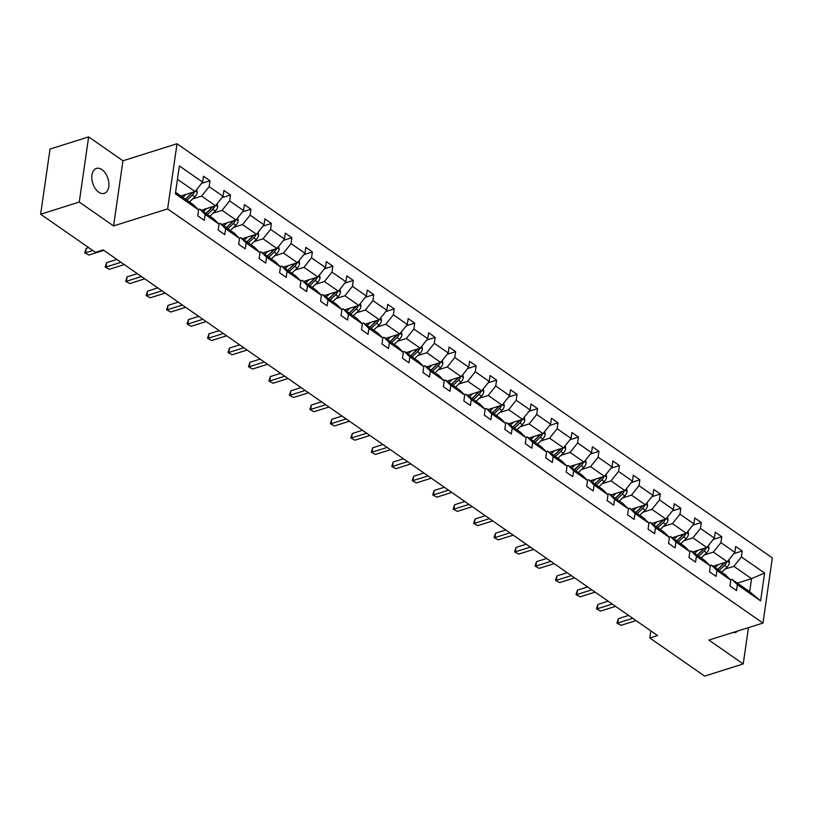 <?xml version="1.0" encoding="UTF-8"?>
<svg xmlns="http://www.w3.org/2000/svg" width="813" height="813" viewBox="0 0 813 813"><rect width="100%" height="100%" fill="white"/><g stroke="black" fill="none" stroke-linecap="round" stroke-linejoin="round"><path stroke-width="1.22" d="M98.729 192.163A13.069 7.967 72.5 0 0 104.277 193.362A13.069 7.967 72.5 0 0 108.82 182.712A13.069 7.967 72.5 0 0 101.981 169.622A13.069 7.967 72.5 0 0 96.432 168.423A13.069 7.967 72.5 0 0 91.889 179.063A13.069 7.967 72.5 0 0 98.729 192.163M732.838 632.544A13.069 7.967 72.5 0 0 735.44 632.423A13.069 7.967 72.5 0 0 737.635 631.03M88.647 136.899L79.257 202.061L113.576 225.933L122.966 160.771L88.647 136.899L50.04 149.053L40.65 214.215L95.436 252.325L103.16 249.896L657.554 635.563L649.831 637.992L704.617 676.101L743.224 663.947L748.458 627.626M122.966 160.771L177.01 143.749L772.35 557.901L762.96 623.063L167.62 208.911L177.01 143.749M79.257 202.061L40.65 214.215M180.862 195.994L195.049 191.533L177.447 179.287M195.049 191.533L202.6 182.092L203.453 176.187L210.008 180.76L201.533 183.423M737.35 583.124L751.547 578.653L733.834 566.336L741.385 556.895L764.606 573.053L760.602 600.878L737.371 584.72L736.527 590.624L729.962 586.051L730.816 580.157L716.903 570.482L716.05 576.376L709.495 571.813L710.338 565.919L696.436 556.244L695.582 562.139L689.018 557.576L689.871 551.681L675.959 541.997L675.115 547.901L668.55 543.338L669.404 537.434L655.491 527.759L654.638 533.663L648.083 529.1L648.937 523.196L635.024 513.521L634.17 519.416L627.616 514.853L628.459 508.958L614.557 499.284L613.703 505.178L607.138 500.615L607.992 494.721L594.079 485.036L593.236 490.94L586.671 486.377L587.525 480.473L573.612 470.798L572.759 476.703L566.204 472.14L567.047 466.235L553.145 456.56L552.291 462.465L545.736 457.892L546.58 451.998L532.667 442.323L531.824 448.217L525.259 443.654L526.113 437.76L512.2 428.085L511.357 433.979L504.792 429.416L505.645 423.512L491.733 413.837L490.879 419.742L484.324 415.179L485.168 409.274L471.266 399.6L470.412 405.504L463.847 400.941L464.701 395.037L450.788 385.362L449.945 391.256L443.38 386.693L444.233 380.799L430.321 371.124L429.467 377.019L422.912 372.456L423.766 366.561L409.854 356.877L409 362.781L402.445 358.218L403.289 352.314L389.386 342.639L388.533 348.543L381.968 343.98L382.821 338.076L368.909 328.401L368.065 334.306L361.5 329.732L362.354 323.838L348.442 314.164L347.588 320.058L341.033 315.495L341.877 309.601L327.974 299.926L327.121 305.82L320.566 301.257L321.409 295.353L307.507 285.678L306.653 291.582L300.088 287.019L300.942 281.115L287.03 271.44L286.186 277.345L279.621 272.782L280.475 266.877L266.562 257.203L265.709 263.097L259.154 258.534L259.997 252.64L246.095 242.965L245.241 248.859L238.676 244.296L239.53 238.402L225.618 228.717L224.774 234.622L218.209 230.059L219.063 224.154L205.15 214.48L204.307 220.384L197.742 215.821L198.596 209.917L175.364 193.758L179.378 165.933L202.6 182.092M201.329 210.242L215.516 205.77L201.614 196.096L209.165 186.655L210.008 180.76M209.165 186.655L223.067 196.329L223.921 190.435L230.486 194.998L222 197.661M221.797 224.479L235.994 220.008L222.081 210.333L229.632 200.892L230.486 194.998M229.632 200.892L243.544 210.567L244.388 204.673L250.953 209.236L242.477 211.908M242.264 238.717L256.461 234.246L242.548 224.571L250.099 215.14L250.953 209.236M250.099 215.14L264.012 224.815L264.865 218.91L271.42 223.473L262.945 226.146M262.741 252.955L276.928 248.493L263.016 238.819L270.577 229.378L271.42 223.473M270.577 229.378L284.479 239.052L285.333 233.148L291.887 237.711L283.412 240.384M283.209 267.203L297.395 262.731L283.493 253.056L291.044 243.615L291.887 237.711M291.044 243.615L304.956 253.29L305.8 247.396L312.365 251.959L303.889 254.621M303.676 281.44L317.873 276.969L303.96 267.294L311.511 257.853L312.365 251.959M311.511 257.853L325.424 267.528L326.267 261.634L332.832 266.197L324.357 268.869M324.153 295.678L338.34 291.206L324.428 281.532L331.978 272.091L332.832 266.197M331.978 272.091L345.891 281.776L346.745 275.871L353.299 280.434L344.824 283.107M344.621 309.916L358.807 305.454L344.905 295.769L352.456 286.339L353.299 280.434M352.456 286.339L366.358 296.013L367.212 290.109L373.777 294.672L365.291 297.345M365.088 324.153L379.275 319.692L365.372 310.017L372.923 300.576L373.777 294.672M372.923 300.576L386.836 310.251L387.679 304.357L394.244 308.92L385.769 311.582M385.555 338.401L399.752 333.93L385.84 324.255L393.39 314.814L394.244 308.92M393.39 314.814L407.303 324.489L408.156 318.594L414.711 323.157L406.236 325.82M406.033 352.639L420.219 348.167L406.307 338.493L413.858 329.052L414.711 323.157M413.858 329.052L427.77 338.726L428.624 332.832L435.179 337.395L426.703 340.068M426.5 366.876L440.687 362.415L426.784 352.73L434.335 343.299L435.179 337.395M434.335 343.299L448.237 352.974L449.091 347.07L455.656 351.633L447.17 354.305M446.967 381.114L461.164 376.653L447.252 366.978L454.802 357.537L455.656 351.633M454.802 357.537L468.715 367.212L469.558 361.307L476.123 365.88L467.648 368.543M467.434 395.362L481.631 390.89L467.719 381.216L475.27 371.775L476.123 365.88M475.27 371.775L489.182 381.449L490.036 375.555L496.591 380.118L488.115 382.781M487.912 409.6L502.099 405.128L488.186 395.453L495.747 386.012L496.591 380.118M495.747 386.012L509.649 395.687L510.503 389.793L517.058 394.356L508.582 397.029M508.379 423.837L522.566 419.366L508.664 409.691L516.214 400.26L517.058 394.356M516.214 400.26L530.117 409.935L530.97 404.031L537.535 408.593L529.05 411.266M528.846 438.075L543.043 433.614L529.131 423.939L536.682 414.498L537.535 408.593M536.682 414.498L550.594 424.173L551.438 418.268L558.003 422.831L549.527 425.504M549.324 452.313L563.511 447.851L549.598 438.177L557.149 428.736L558.003 422.831M557.149 428.736L571.061 438.41L571.915 432.516L578.47 437.079L569.994 439.742M569.791 466.56L583.978 462.089L570.065 452.414L577.626 442.973L578.47 437.079M577.626 442.973L591.529 452.648L592.382 446.754L598.947 451.317L590.462 453.979M590.258 480.798L604.445 476.327L590.543 466.652L598.094 457.211L598.947 451.317M598.094 457.211L612.006 466.896L612.85 460.991L619.415 465.554L610.939 468.227M610.726 495.036L624.923 490.574L611.01 480.89L618.561 471.459L619.415 465.554M618.561 471.459L632.473 481.133L633.317 475.229L639.882 479.792L631.406 482.465M631.203 509.273L645.39 504.812L631.477 495.137L639.028 485.696L639.882 479.792M639.028 485.696L652.941 495.371L653.794 489.467L660.349 494.04L651.874 496.702M651.67 523.521L665.857 519.05L651.955 509.375L659.506 499.934L660.349 494.04M659.506 499.934L673.408 509.609L674.262 503.714L680.827 508.277L672.341 510.94M672.138 537.759L686.324 533.287L672.422 523.613L679.973 514.172L680.827 508.277M679.973 514.172L693.885 523.846L694.729 517.952L701.294 522.515L692.818 525.188M692.605 551.997L706.802 547.525L692.889 537.85L700.44 528.42L701.294 522.515M700.44 528.42L714.353 538.094L715.206 532.19L721.761 536.753L713.286 539.426M713.082 566.234L727.269 561.773L713.357 552.098L720.907 542.657L721.761 536.753M720.907 542.657L734.82 552.332L735.674 546.427L742.228 550.99L733.753 553.663M741.385 556.895L742.228 550.99M219.063 224.154L213.636 218.799L199.734 209.124L198.26 209.591M199.734 209.124L205.15 214.48M192.671 198.911L201.614 196.096M215.516 205.77L223.067 196.329M239.53 238.402L234.114 233.046L220.201 223.372L218.727 223.829M220.201 223.372L225.618 228.717M213.138 213.148L222.081 210.333M235.994 220.008L243.544 210.567M259.997 252.64L254.581 247.284L240.668 237.609L239.205 238.067M240.668 237.609L246.095 242.965M233.616 227.386L242.548 224.571M256.461 234.246L264.012 224.815M280.475 266.877L275.048 261.522L261.146 251.847L259.672 252.315M261.146 251.847L266.562 257.203M254.083 241.634L263.016 238.819M276.928 248.493L284.479 239.052M300.942 281.115L295.526 275.759L281.613 266.085L280.139 266.552M281.613 266.085L287.03 271.44M274.55 255.871L283.493 253.056M297.395 262.731L304.956 253.29M321.409 295.353L315.993 290.007L302.08 280.322L300.607 280.79M302.08 280.322L307.507 285.678M295.017 270.109L303.96 267.294M317.873 276.969L325.424 267.528M341.877 309.601L336.46 304.245L322.548 294.57L321.084 295.028M322.548 294.57L327.974 299.926M315.495 284.347L324.428 281.532M338.34 291.206L345.891 281.776M362.354 323.838L356.927 318.483L343.025 308.808L341.551 309.265M343.025 308.808L348.442 314.164M335.962 298.584L344.905 295.769M358.807 305.454L366.358 296.013M382.821 338.076L377.405 332.72L363.492 323.046L362.019 323.513M363.492 323.046L368.909 328.401M356.429 312.832L365.372 310.017M379.275 319.692L386.836 310.251M403.289 352.314L397.872 346.958L383.96 337.283L382.486 337.751M383.96 337.283L389.386 342.639M376.897 327.07L385.84 324.255M399.752 333.93L407.303 324.489M423.766 366.561L418.339 361.206L404.437 351.531L402.963 351.988M404.437 351.531L409.854 356.877M397.374 341.308L406.307 338.493M420.219 348.167L427.77 338.726M444.233 380.799L438.807 375.443L424.904 365.769L423.431 366.226M424.904 365.769L430.321 371.124M417.841 355.545L426.784 352.73M440.687 362.415L448.237 352.974M464.701 395.037L459.284 389.681L445.372 380.006L443.898 380.474M445.372 380.006L450.788 385.362M438.309 369.793L447.252 366.978M461.164 376.653L468.715 367.212M485.168 409.274L479.751 403.919L465.839 394.244L464.365 394.712M465.839 394.244L471.266 399.6M458.786 384.031L467.719 381.216M481.631 390.89L489.182 381.449M505.645 423.512L500.219 418.167L486.316 408.482L484.843 408.949M486.316 408.482L491.733 413.837M479.253 398.268L488.186 395.453M502.099 405.128L509.649 395.687M526.113 437.76L520.696 432.404L506.784 422.73L505.31 423.187M506.784 422.73L512.2 428.085M499.721 412.506L508.664 409.691M522.566 419.366L530.117 409.935M546.58 451.998L541.163 446.642L527.251 436.967L525.777 437.435M527.251 436.967L532.667 442.323M520.188 426.744L529.131 423.939M543.043 433.614L550.594 424.173M567.047 466.235L561.631 460.88L547.718 451.205L546.255 451.672M547.718 451.205L553.145 456.56M540.665 440.992L549.598 438.177M563.511 447.851L571.061 438.41M587.525 480.473L582.098 475.117L568.196 465.443L566.722 465.91M568.196 465.443L573.612 470.798M561.133 455.229L570.065 452.414M583.978 462.089L591.529 452.648M607.992 494.721L602.575 489.365L588.663 479.69L587.189 480.148M588.663 479.69L594.079 485.036M581.6 469.467L590.543 466.652M604.445 476.327L612.006 466.896M628.459 508.958L623.043 503.603L609.13 493.928L607.657 494.385M609.13 493.928L614.557 499.284M602.067 483.705L611.01 480.89M624.923 490.574L632.473 481.133M648.937 523.196L643.51 517.84L629.597 508.166L628.134 508.633M629.597 508.166L635.024 513.521M622.545 497.952L631.477 495.137M645.39 504.812L652.941 495.371M669.404 537.434L663.977 532.078L650.075 522.403L648.601 522.871M650.075 522.403L655.491 527.759M643.012 512.19L651.955 509.375M665.857 519.05L673.408 509.609M689.871 551.681L684.455 546.326L670.542 536.641L669.069 537.108M670.542 536.641L675.959 541.997M663.479 526.428L672.422 523.613M686.324 533.287L693.885 523.846M710.338 565.919L704.922 560.564L691.009 550.889L689.536 551.346M691.009 550.889L696.436 556.244M683.957 540.665L692.889 537.85M706.802 547.525L714.353 538.094M730.816 580.157L725.389 574.801L711.487 565.126L710.013 565.594M711.487 565.126L716.903 570.482M704.424 554.903L713.357 552.098M727.269 561.773L734.82 552.332M760.602 600.878L749.667 591.691L731.954 579.364L730.481 579.832M731.954 579.364L737.371 584.72M113.576 225.933L167.62 208.911M762.96 623.063L708.906 640.075L743.224 663.947M650.847 630.898L649.831 637.992M724.891 569.151L733.834 566.336M749.667 591.691L751.547 578.653L764.606 573.053M175.578 192.325L193.169 204.561L198.596 209.917M628.601 615.421L618.388 618.632L617.758 623.043L632.758 618.317M621.03 625.319L616.925 623.032L621.03 625.319L636.04 620.593M616.925 623.032L618.388 618.632M714.668 565.736L713.702 566.671M718.326 564.588L715.125 567.657M728.926 559.7L729.464 562.667A5.417 3.374 124.8 0 1 727.066 567.057L721.69 572.22M724.241 562.718A5.417 3.374 124.8 0 1 723.001 564.232L717.615 569.395M719.19 570.492L724.576 565.33A5.417 3.374 -55.2 0 0 726.588 562.311L726.68 561.956M726.588 562.311L724.373 563.013A2.754 1.717 124.8 0 1 723.753 563.755L717.767 569.496M608.134 601.183L597.921 604.394L597.281 608.795L612.291 604.069M600.563 611.081L596.447 608.795L600.563 611.081L615.573 606.356M596.447 608.795L597.921 604.394M587.657 586.945L577.443 590.157L576.813 594.557L591.823 589.832M580.096 596.844L575.98 594.557L580.096 596.844L595.106 592.118M575.98 594.557L577.443 590.157M694.2 551.499L693.225 552.423M697.859 550.34L694.658 553.419M708.458 545.462L708.997 548.419A5.417 3.374 124.8 0 1 706.599 552.82L701.213 557.982M703.773 548.48A5.417 3.374 124.8 0 1 702.534 549.995L697.148 555.157M698.723 556.244L704.109 551.082A5.417 3.374 -55.2 0 0 706.121 548.074L706.202 547.718M706.121 548.074L703.895 548.775A2.754 1.717 124.8 0 1 703.275 549.517L697.3 555.259M673.733 537.251L672.758 538.186M677.392 536.102L674.18 539.182M687.991 531.214L688.52 534.182A5.417 3.374 124.8 0 1 686.131 538.582L680.745 543.745M683.296 534.243A5.417 3.374 124.8 0 1 682.056 535.747L676.68 540.909M678.255 542.007L683.631 536.844A5.417 3.374 -55.2 0 0 685.654 533.826L685.735 533.48M685.654 533.826L683.428 534.527A2.754 1.717 124.8 0 1 682.808 535.279L676.823 541.021M567.189 572.698L556.976 575.919L556.346 580.319L571.346 575.594M559.629 582.606L555.513 580.319L559.629 582.606L574.628 577.88M555.513 580.319L556.976 575.919M653.266 523.013L652.29 523.948M656.924 521.865L653.713 524.944M667.514 516.977L668.052 519.944A5.417 3.374 124.8 0 1 665.654 524.344L660.278 529.507M662.829 520.005A5.417 3.374 124.8 0 1 661.589 521.509L656.203 526.672M657.778 527.769L663.164 522.607A5.417 3.374 -55.2 0 0 665.176 519.588L665.268 519.233M665.176 519.588L662.961 520.29A2.754 1.717 124.8 0 1 662.341 521.042L656.355 526.773M546.722 558.46L536.509 561.671L535.869 566.082L550.879 561.356M539.151 568.358L535.035 566.072L539.151 568.358L554.161 563.633M535.035 566.072L536.509 561.671M632.788 508.775L631.823 509.71M636.447 507.627L633.246 510.696M647.046 502.739L647.585 505.706A5.417 3.374 124.8 0 1 645.187 510.097L639.801 515.259M642.361 505.767A5.417 3.374 124.8 0 1 641.122 507.271L635.736 512.434M637.311 513.531L642.697 508.369A5.417 3.374 -55.2 0 0 644.709 505.351L644.8 504.995M644.709 505.351L642.483 506.052A2.754 1.717 124.8 0 1 641.874 506.794L635.888 512.536M526.255 544.222L516.042 547.434L515.401 551.844L530.411 547.119M518.684 554.12L514.568 551.834L518.684 554.12L533.694 549.395M514.568 551.834L516.042 547.434M612.321 494.538L611.346 495.473M615.98 493.379L612.778 496.458M626.579 488.501L627.118 491.469A5.417 3.374 124.8 0 1 624.719 495.859L619.333 501.021M621.894 491.519A5.417 3.374 124.8 0 1 620.654 493.034L615.268 498.196M616.843 499.294L622.219 494.121A5.417 3.374 -55.2 0 0 624.242 491.113L624.323 490.757M624.242 491.113L622.016 491.814A2.754 1.717 124.8 0 1 621.396 492.556L615.421 498.298M505.777 529.985L495.564 533.196L494.934 537.596L509.944 532.871M498.217 539.883L494.101 537.596L498.217 539.883L513.216 535.157M494.101 537.596L495.564 533.196M591.854 480.3L590.878 481.225M595.512 479.142L592.301 482.221M606.102 474.264L606.64 477.221A5.417 3.374 124.8 0 1 604.252 481.621L598.866 486.784M601.417 477.282A5.417 3.374 124.8 0 1 600.177 478.786L594.801 483.959M596.376 485.046L601.752 479.883A5.417 3.374 -55.2 0 0 603.774 476.875L603.856 476.52M603.774 476.875L601.549 477.566A2.754 1.717 124.8 0 1 600.929 478.318L594.943 484.06M485.31 515.737L475.097 518.958L474.467 523.359L489.467 518.633M477.739 525.645L473.633 523.359L477.739 525.645L492.749 520.92M473.633 523.359L475.097 518.958M571.376 466.052L570.411 466.987M575.045 464.904L571.834 467.983M585.634 460.016L586.173 462.983A5.417 3.374 124.8 0 1 583.775 467.384L578.399 472.546M580.949 463.044A5.417 3.374 124.8 0 1 579.71 464.548L574.324 469.711M575.899 470.808L581.285 465.646A5.417 3.374 -55.2 0 0 583.297 462.627L583.388 462.272M583.297 462.627L581.082 463.329A2.754 1.717 124.8 0 1 580.462 464.081L574.476 469.823M464.843 501.499L454.63 504.721L453.989 509.121L468.999 504.395M457.272 511.397L453.156 509.111L457.272 511.397L472.282 506.672M453.156 509.111L454.63 504.721M550.909 451.815L549.944 452.75M554.568 450.666L551.366 453.735M565.167 445.778L565.706 448.746A5.417 3.374 124.8 0 1 563.307 453.136L557.921 458.308M560.482 448.806A5.417 3.374 124.8 0 1 559.242 450.311L553.856 455.473M555.431 456.571L560.818 451.408A5.417 3.374 -55.2 0 0 562.83 448.39L562.911 448.034M562.83 448.39L560.604 449.091A2.754 1.717 124.8 0 1 559.984 449.843L554.009 455.575M444.376 487.261L434.162 490.473L433.522 494.883L448.532 490.158M436.805 497.16L432.689 494.873L436.805 497.16L451.815 492.434M432.689 494.873L434.162 490.473M423.898 473.024L413.685 476.235L413.055 480.635L428.065 475.91M416.337 482.922L412.221 480.635L416.337 482.922L431.337 478.196M412.221 480.635L413.685 476.235M403.431 458.786L393.218 461.997L392.588 466.398L407.587 461.672M395.86 468.684L391.754 466.398L395.86 468.684L410.87 463.959M391.754 466.398L393.218 461.997M382.964 444.538L372.75 447.76L372.11 452.16L387.12 447.435M375.393 454.437L371.277 452.16L375.393 454.437L390.403 449.721M371.277 452.16L372.75 447.76M362.486 430.301L352.273 433.512L351.643 437.922L366.653 433.197M354.925 440.199L350.81 437.912L354.925 440.199L369.935 435.473M350.81 437.912L352.273 433.512M342.019 416.063L331.806 419.274L331.176 423.675L346.175 418.959M334.458 425.961L330.342 423.675L334.458 425.961L349.458 421.236M330.342 423.675L331.806 419.274M321.552 401.825L311.338 405.037L310.698 409.437L325.708 404.711M313.981 411.724L309.865 409.437L313.981 411.724L328.991 406.998M309.865 409.437L311.338 405.037M301.084 387.577L290.871 390.799L290.231 395.199L305.241 390.474M293.513 397.486L289.398 395.199L293.513 397.486L308.523 392.76M289.398 395.199L290.871 390.799M280.607 373.34L270.394 376.561L269.764 380.962L284.774 376.236M273.046 383.238L268.93 380.951L273.046 383.238L288.046 378.512M268.93 380.951L270.394 376.561M260.14 359.102L249.926 362.313L249.296 366.724L264.296 361.998M252.569 369L248.463 366.714L252.569 369L267.579 364.275M248.463 366.714L249.926 362.313M530.442 437.577L529.466 438.512M534.1 436.429L530.899 439.498M544.7 431.54L545.238 434.508A5.417 3.374 124.8 0 1 542.84 438.898L537.454 444.061M540.015 434.559A5.417 3.374 124.8 0 1 538.765 436.073L533.389 441.235M534.964 442.333L540.34 437.17A5.417 3.374 -55.2 0 0 542.362 434.152L542.444 433.796M542.362 434.152L540.137 434.853A2.754 1.717 124.8 0 1 539.517 435.595L533.541 441.337M509.975 423.339L508.999 424.264M513.633 422.181L510.422 425.26M524.222 417.303L524.761 420.26A5.417 3.374 124.8 0 1 522.363 424.66L516.987 429.823M519.537 420.321A5.417 3.374 124.8 0 1 518.298 421.835L512.922 426.998M514.497 428.085L519.873 422.923A5.417 3.374 -55.2 0 0 521.885 419.915L521.976 419.559M521.885 419.915L519.67 420.616A2.754 1.717 124.8 0 1 519.05 421.358L513.064 427.099M489.497 409.091L488.532 410.026M493.156 407.943L489.954 411.022M503.755 403.055L504.294 406.022A5.417 3.374 124.8 0 1 501.895 410.423L496.519 415.585M499.07 406.083A5.417 3.374 124.8 0 1 497.83 407.587L492.444 412.75M494.019 413.847L499.406 408.685A5.417 3.374 -55.2 0 0 501.418 405.667L501.509 405.321M501.418 405.667L499.202 406.368A2.754 1.717 124.8 0 1 498.582 407.12L492.597 412.862M469.03 394.854L468.054 395.789M472.688 393.705L469.487 396.785M483.288 388.817L483.826 391.785A5.417 3.374 124.8 0 1 481.428 396.185L476.042 401.348M478.603 391.846A5.417 3.374 124.8 0 1 477.363 393.35L471.977 398.512M473.552 399.61L478.938 394.447A5.417 3.374 -55.2 0 0 480.95 391.429L481.032 391.073M480.95 391.429L478.725 392.13A2.754 1.717 124.8 0 1 478.105 392.882L472.129 398.614M448.563 380.616L447.587 381.551M452.221 379.468L449.01 382.537M462.821 374.58L463.349 377.547A5.417 3.374 124.8 0 1 460.961 381.937L455.575 387.1M458.136 377.608A5.417 3.374 124.8 0 1 456.886 379.112L451.51 384.275M453.085 385.372L458.461 380.21A5.417 3.374 -55.2 0 0 460.483 377.191L460.565 376.836M460.483 377.191L458.258 377.893A2.754 1.717 124.8 0 1 457.638 378.634L451.652 384.376M428.095 366.378L427.12 367.313M431.754 365.22L428.542 368.299M442.343 360.342L442.882 363.309A5.417 3.374 124.8 0 1 440.483 367.7L435.107 372.862M437.658 363.36A5.417 3.374 124.8 0 1 436.418 364.874L431.042 370.037M432.607 371.135L437.994 365.962A5.417 3.374 -55.2 0 0 440.006 362.954L440.097 362.598M440.006 362.954L437.79 363.655A2.754 1.717 124.8 0 1 437.17 364.397L431.185 370.139M407.618 352.141L406.652 353.066M411.276 350.982L408.075 354.062M421.876 346.094L422.414 349.062A5.417 3.374 124.8 0 1 420.016 353.462L414.64 358.624M417.191 349.123A5.417 3.374 124.8 0 1 415.951 350.627L410.565 355.799M412.14 356.887L417.526 351.724A5.417 3.374 -55.2 0 0 419.538 348.716L419.63 348.36M419.538 348.716L417.313 349.407A2.754 1.717 124.8 0 1 416.703 350.159L410.717 355.901M387.151 337.893L386.175 338.828M390.809 336.745L387.608 339.824M401.409 331.856L401.947 334.824A5.417 3.374 124.8 0 1 399.549 339.224L394.163 344.387M396.724 334.885A5.417 3.374 124.8 0 1 395.484 336.389L390.098 341.551M391.673 342.649L397.049 337.486A5.417 3.374 -55.2 0 0 399.071 334.468L399.153 334.113M399.071 334.468L396.846 335.169A2.754 1.717 124.8 0 1 396.226 335.921L390.25 341.663M366.683 323.655L365.708 324.59M370.342 322.507L367.13 325.576M380.931 317.619L381.47 320.586A5.417 3.374 124.8 0 1 379.082 324.976L373.695 330.149M376.246 320.647A5.417 3.374 124.8 0 1 375.006 322.151L369.63 327.314M371.206 328.411L376.582 323.249A5.417 3.374 -55.2 0 0 378.604 320.231L378.685 319.875M378.604 320.231L376.378 320.932A2.754 1.717 124.8 0 1 375.758 321.684L369.773 327.415M346.206 309.418L345.24 310.353M349.875 308.269L346.663 311.338M360.464 303.381L361.002 306.349A5.417 3.374 124.8 0 1 358.604 310.739L353.228 315.901M355.779 306.399A5.417 3.374 124.8 0 1 354.539 307.914L349.153 313.076M350.728 314.174L356.114 309.011A5.417 3.374 -55.2 0 0 358.127 305.993L358.218 305.637M358.127 305.993L355.911 306.694A2.754 1.717 124.8 0 1 355.291 307.436L349.305 313.178M239.672 344.864L229.459 348.076L228.819 352.476L243.829 347.751M232.101 354.763L227.986 352.476L232.101 354.763L247.111 350.037M227.986 352.476L229.459 348.076M325.739 295.18L324.773 296.105M329.397 294.021L326.196 297.101M339.997 289.143L340.535 292.101A5.417 3.374 124.8 0 1 338.137 296.501L332.751 301.664M335.312 292.162A5.417 3.374 124.8 0 1 334.072 293.676L328.686 298.838M330.261 299.926L335.647 294.763A5.417 3.374 -55.2 0 0 337.659 291.755L337.741 291.4M337.659 291.755L335.434 292.456A2.754 1.717 124.8 0 1 334.814 293.198L328.838 298.94M219.205 330.627L208.992 333.838L208.352 338.238L223.362 333.513M211.634 340.525L207.518 338.238L211.634 340.525L226.644 335.799M207.518 338.238L208.992 333.838M305.271 280.932L304.296 281.867M308.93 279.784L305.729 282.863M319.529 274.896L320.068 277.863A5.417 3.374 124.8 0 1 317.67 282.263L312.283 287.426M314.844 277.924A5.417 3.374 124.8 0 1 313.594 279.428L308.218 284.591M309.794 285.688L315.17 280.526A5.417 3.374 -55.2 0 0 317.192 277.507L317.273 277.162M317.192 277.507L314.966 278.209A2.754 1.717 124.8 0 1 314.346 278.961L308.371 284.702M198.728 316.379L188.514 319.6L187.884 324.001L202.894 319.275M191.167 326.277L187.051 324.001L191.167 326.277L206.167 321.562M187.051 324.001L188.514 319.6M284.804 266.694L283.828 267.629M288.463 265.546L285.251 268.625M299.052 260.658L299.591 263.625A5.417 3.374 124.8 0 1 297.192 268.026L291.816 273.188M294.367 263.686A5.417 3.374 124.8 0 1 293.127 265.19L287.751 270.353M289.326 271.451L294.702 266.288A5.417 3.374 -55.2 0 0 296.725 263.27L296.806 262.914M296.725 263.27L294.499 263.971A2.754 1.717 124.8 0 1 293.879 264.723L287.893 270.455M178.26 302.141L168.047 305.353L167.417 309.763L182.417 305.038M170.689 312.04L166.584 309.753L170.689 312.04L185.699 307.314M166.584 309.753L168.047 305.353M264.327 252.457L263.361 253.392M267.995 251.308L264.784 254.378M278.585 246.42L279.123 249.388A5.417 3.374 124.8 0 1 276.725 253.778L271.349 258.941M273.9 249.449A5.417 3.374 124.8 0 1 272.66 250.953L267.274 256.115M268.849 257.213L274.235 252.05A5.417 3.374 -55.2 0 0 276.247 249.032L276.339 248.676M276.247 249.032L274.032 249.733A2.754 1.717 124.8 0 1 273.412 250.475L267.426 256.217M157.793 287.904L147.58 291.115L146.94 295.515L161.95 290.8M150.222 297.802L146.106 295.515L150.222 297.802L165.232 293.076M146.106 295.515L147.58 291.115M243.859 238.219L242.884 239.154M247.518 237.061L244.317 240.14M258.117 232.183L258.656 235.15A5.417 3.374 124.8 0 1 256.258 239.54L250.871 244.703M253.432 235.201A5.417 3.374 124.8 0 1 252.193 236.715L246.806 241.878M248.382 242.975L253.768 237.803A5.417 3.374 -55.2 0 0 255.78 234.794L255.861 234.439M255.78 234.794L253.554 235.496A2.754 1.717 124.8 0 1 252.934 236.237L246.959 241.979M137.316 273.666L127.102 276.877L126.472 281.278L141.482 276.552M129.755 283.564L125.639 281.278L129.755 283.564L144.765 278.839M125.639 281.278L127.102 276.877M223.392 223.982L222.416 224.906M227.051 222.823L223.849 225.902M237.65 217.935L238.179 220.902A5.417 3.374 124.8 0 1 235.79 225.303L230.404 230.465M232.965 220.963A5.417 3.374 124.8 0 1 231.715 222.467L226.339 227.64M227.914 228.727L233.29 223.565A5.417 3.374 -55.2 0 0 235.313 220.557L235.394 220.201M235.313 220.557L233.087 221.248A2.754 1.717 124.8 0 1 232.467 222L226.481 227.742M116.848 259.418L106.635 262.64L106.005 267.04L121.015 262.314M109.288 269.327L105.172 267.04L109.288 269.327L124.287 264.601M105.172 267.04L106.635 262.64M202.925 209.734L201.949 210.669M206.583 208.585L203.372 211.665M217.173 203.697L217.711 206.665A5.417 3.374 124.8 0 1 215.313 211.065L209.937 216.228M212.488 206.726A5.417 3.374 124.8 0 1 211.248 208.23L205.872 213.392M207.447 214.49L212.823 209.327A5.417 3.374 -55.2 0 0 214.835 206.309L214.927 205.953M214.835 206.309L212.62 207.01A2.754 1.717 124.8 0 1 212 207.762L206.014 213.504M88.658 247.609L86.168 248.402L85.538 252.802L92.814 250.506M88.81 255.079L84.704 252.792L88.81 255.079L103.82 250.353M84.704 252.792L86.168 248.402M182.447 195.496L181.482 196.431M186.106 194.348L182.905 197.417M196.705 189.459L197.244 192.427A5.417 3.374 124.8 0 1 194.846 196.817L189.47 201.99M192.02 192.488A5.417 3.374 124.8 0 1 190.781 193.992L185.394 199.155M186.97 200.252L192.356 195.09A5.417 3.374 -55.2 0 0 194.368 192.071L194.459 191.716M194.368 192.071L192.153 192.772A2.754 1.717 124.8 0 1 191.533 193.524L185.547 199.256M729.444 562.555L727.645 561.305M723.001 564.232L721.893 563.46M727.066 567.057L724.576 565.33M708.977 548.318L707.178 547.058M702.534 549.995L701.426 549.222M706.599 552.82L704.109 551.082M688.509 534.07L686.7 532.82M682.056 535.747L680.959 534.984M686.131 538.582L683.631 536.844M668.032 519.832L666.233 518.582M661.589 521.509L660.481 520.737M665.654 524.344L663.164 522.607M647.565 505.595L645.766 504.345M641.122 507.271L640.014 506.499M645.187 510.097L642.697 508.369M627.097 491.357L625.299 490.097M620.654 493.034L619.547 492.261M624.719 495.859L622.219 494.121M606.62 477.109L604.821 475.859M600.177 478.786L599.079 478.024M604.252 481.621L601.752 479.883M586.153 462.871L584.354 461.621M579.71 464.548L578.602 463.786M583.775 467.384L581.285 465.646M565.685 448.634L563.887 447.384M559.242 450.311L558.135 449.538M563.307 453.136L560.818 451.408M545.218 434.396L543.409 433.146M538.765 436.073L537.667 435.301M542.84 438.898L540.34 437.17M524.741 420.158L522.942 418.898M518.298 421.835L517.19 421.063M522.363 424.66L519.873 422.923M504.273 405.911L502.475 404.661M497.83 407.587L496.723 406.825M501.895 410.423L499.406 408.685M483.806 391.673L482.007 390.423M477.363 393.35L476.255 392.577M481.428 396.185L478.938 394.447M463.339 377.435L461.53 376.185M456.886 379.112L455.788 378.34M460.961 381.937L458.461 380.21M442.861 363.198L441.063 361.937M436.418 364.874L435.311 364.102M440.483 367.7L437.994 365.962M422.394 348.95L420.595 347.7M415.951 350.627L414.843 349.864M420.016 353.462L417.526 351.724M401.927 334.712L400.128 333.462M395.484 336.389L394.376 335.627M399.549 339.224L397.049 337.486M381.449 320.474L379.651 319.224M375.006 322.151L373.909 321.379M379.082 324.976L376.582 323.249M360.982 306.237L359.183 304.987M354.539 307.914L353.431 307.141M358.604 310.739L356.114 309.011M340.515 291.999L338.716 290.739M334.072 293.676L332.964 292.904M338.137 296.501L335.647 294.763M320.048 277.751L318.249 276.501M313.594 279.428L312.497 278.666M317.67 282.263L315.17 280.526M299.57 263.514L297.771 262.264M293.127 265.19L292.019 264.418M297.192 268.026L294.702 266.288M279.103 249.276L277.304 248.026M272.66 250.953L271.552 250.18M276.725 253.778L274.235 252.05M258.636 235.038L256.837 233.778M252.193 236.715L251.085 235.943M256.258 239.54L253.768 237.803M238.168 220.79L236.359 219.54M231.715 222.467L230.618 221.705M235.79 225.303L233.29 223.565M217.691 206.553L215.892 205.303M211.248 208.23L210.14 207.467M215.313 211.065L212.823 209.327M197.224 192.315L195.425 191.065M190.781 193.992L189.673 193.22M194.846 196.817L192.356 195.09"/></g></svg>
